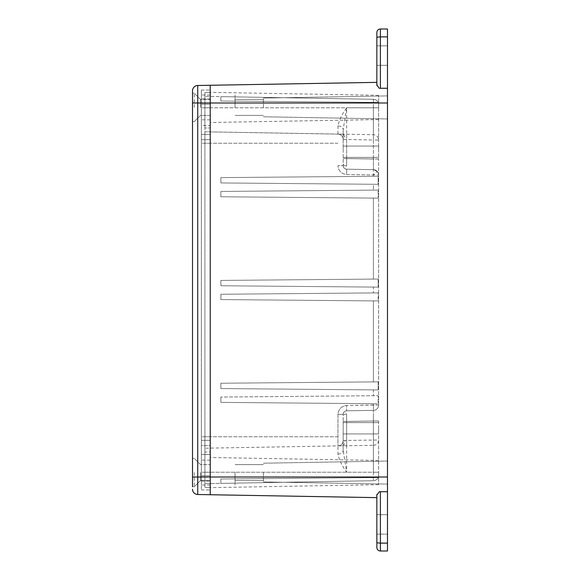 <?xml version="1.0" encoding="UTF-8"?>
<svg xmlns="http://www.w3.org/2000/svg" width="580" height="580" viewBox="0 0 580 580"><rect width="100%" height="100%" fill="white"/><g stroke="black" fill="none" stroke-linecap="round" stroke-linejoin="round"><path stroke-width="0.43" stroke-dasharray="2.9 2.17" d="M378.624 405.028L346.659 405.492L373.404 405.028L373.404 403.709L378.16 403.752L220.871 402.382L378.16 403.752L378.16 395.69L220.871 397.061L378.16 395.69L220.871 397.061L378.16 395.69L378.16 403.752L220.871 402.382L220.871 397.061L220.871 402.382L220.871 397.061L220.871 402.382L373.404 403.709L373.404 405.028L378.624 405.028A5.314 5.314 0 0 1 373.404 410.343L346.659 410.814A3.545 3.545 0 0 0 343.179 414.352L343.179 436.769L343.179 414.352A3.545 3.545 0 0 1 346.659 410.814L373.404 410.343L346.659 410.814L373.404 410.343L373.44 413.46L373.404 410.343A5.314 5.314 0 0 0 378.624 405.028L378.624 174.971A5.314 5.314 0 0 0 373.404 169.657L346.659 169.186A3.545 3.545 0 0 1 343.179 165.648L343.179 143.231L343.179 165.648C343.396 167.758 344.556 168.94 346.659 169.186L373.404 169.657L346.659 169.186L373.404 169.657L373.404 159.022L373.404 174.971L377.138 171.281L378.624 174.971L378.624 159.022L378.624 405.028A5.314 5.314 0 0 1 373.404 410.343A5.314 5.314 0 0 0 378.624 405.028A5.314 5.314 0 0 1 373.404 410.343A5.314 5.314 0 0 0 378.624 405.028A5.314 5.314 0 0 1 373.404 410.343L373.404 405.028L373.404 410.343M373.44 413.46L373.404 420.978L373.44 413.46M210.236 107.43L210.236 92.358L210.236 107.43M235.052 107.43L235.052 95.019L235.052 107.43M210.236 472.57L210.236 487.642L210.236 472.57M235.052 472.57L235.052 484.982L235.052 472.57M387.491 55.586L387.491 65.337L387.491 55.586M376.855 55.586L376.855 65.337L376.855 55.586M387.491 524.414L387.491 514.663L387.491 524.414M376.855 524.414L376.855 514.663L376.855 524.414M387.491 107.43L387.491 95.903L387.491 107.43M263.414 107.43L263.414 98.071L263.414 107.43M387.491 472.57L387.491 484.097L387.491 472.57M263.414 472.57L263.414 481.929L263.414 472.57M346.637 166.076L346.659 158.557L346.637 166.076A3.545 2.508 0 0 1 343.179 163.567A3.545 2.508 180 0 0 346.637 166.076M346.637 413.924L346.659 421.442L346.637 413.924A3.545 2.508 0 0 0 343.179 416.433M378.624 428.257L378.624 433.934L378.624 428.257M343.179 428.257L343.179 433.934L343.179 428.257M378.624 151.743L378.624 146.066L378.624 151.743M343.179 151.743L343.179 146.066L343.179 151.743M378.624 107.43L378.624 95.301L378.624 107.43M378.624 472.57L378.624 484.699L378.624 472.57M378.624 420.978L378.624 475.397L378.624 420.978L373.404 420.978L378.624 420.978M346.659 134.256L346.659 158.557L343.179 158.557L378.624 159.022L378.624 104.603L378.624 159.022L373.404 159.022L373.404 140.012L343.179 139.432L343.179 143.231L343.179 129.587L343.179 158.557L343.179 139.432A5.314 5.314 0 0 0 337.951 134.118L204.914 131.798L204.914 436.769L204.914 107.778L204.914 131.798L373.404 134.705A5.314 5.314 180 0 1 378.624 140.012L373.404 140.012L373.404 107.778L204.914 107.778L204.914 92.539L204.914 127.991L204.914 107.778L210.236 107.778L210.236 452.009L210.236 127.991L204.914 127.991L204.914 143.231L204.914 127.991L210.236 127.991L204.914 127.991M220.871 177.618L378.16 176.248L378.16 184.309L373.404 184.266L378.16 184.309L378.16 176.248L373.404 176.291L373.404 174.971L373.404 176.291L220.871 177.618L378.16 176.248L220.871 177.618L220.871 182.939L220.871 177.618L220.871 182.939L373.404 184.266L373.404 190.117L378.16 190.073L378.16 198.135L373.404 198.092L378.16 198.135L378.16 190.073L373.404 190.117L373.404 184.266L220.871 182.939L220.871 177.618M220.871 191.444L378.16 190.073L220.871 191.444L220.871 196.765L220.871 191.444L220.871 196.765L373.404 198.092L373.404 279.096L378.16 279.052L378.16 287.122L373.404 287.078L378.16 287.122L378.16 279.052L373.404 279.096L373.404 198.092L220.871 196.765L220.871 191.444M220.871 280.43L378.16 279.052L220.871 280.43L220.871 285.744L220.871 280.43L220.871 285.744L373.404 287.078L373.404 292.922L378.16 292.878L378.16 300.947L373.404 300.904L378.16 300.947L378.16 292.878L373.404 292.922L373.404 287.078L220.871 285.744L220.871 280.43M220.871 294.256L378.16 292.878L220.871 294.256L220.871 299.57L220.871 294.256L220.871 299.57L373.404 300.904L373.404 381.908L378.16 381.865L378.16 389.927L373.404 389.883L378.16 389.927L378.16 381.865L373.404 381.908L373.404 300.904L220.871 299.57L220.871 294.256M220.871 383.235L378.16 381.865L220.871 383.235L220.871 388.557L220.871 383.235L220.871 388.557L373.404 389.883L373.404 395.734L373.404 389.883L220.871 388.557L220.871 383.235M337.951 454.075A5.314 3.661 180 0 0 343.179 450.413L343.179 421.442L343.179 450.413L346.659 472.221C342.033 465.841 339.133 459.795 337.951 454.075L337.951 445.882L373.404 445.295L373.404 480.711A5.314 5.314 0 0 0 378.624 475.397A5.314 5.314 0 0 1 373.404 480.711L220.871 483.379L373.404 480.711L220.871 483.379L220.871 478.957L220.871 483.379L220.871 478.957L220.871 483.379L373.404 480.711L204.914 483.655L204.914 448.202L204.914 483.655L373.404 480.711C375.586 480.581 377.174 479.537 378.16 477.579C377.174 479.537 375.586 480.581 373.404 480.711C375.586 480.581 377.174 479.537 378.16 477.579C377.174 479.537 375.586 480.581 373.404 480.711L373.404 472.221L204.914 472.221L204.914 487.461L204.914 143.231L204.914 472.221L210.236 472.221L210.236 452.009L204.914 452.009M210.236 487.461L210.236 472.221L210.236 487.461L204.914 487.461L210.236 487.461M210.236 452.009L210.236 475.767L201.376 475.767L201.376 472.221L201.376 475.767L210.236 475.767L210.236 440.314L201.376 440.314L201.376 436.769L201.376 440.314L210.236 440.314L210.236 436.769L210.236 472.221L210.236 139.686L201.376 139.686L201.376 143.231L201.376 139.686L210.236 139.686L210.236 436.769L210.236 92.539L210.236 107.778L210.236 104.233L201.376 104.233L201.376 107.778L201.376 104.233L210.236 104.233L210.236 489.94L210.236 454.495L201.376 454.495L201.376 472.221L201.376 440.314L201.376 481.081L210.236 481.081L201.376 481.081L201.376 445.628L210.236 445.628L201.376 445.628L201.376 489.94L201.376 134.371L210.236 134.371L201.376 134.371L201.376 107.778L201.376 139.686L201.376 98.919L210.236 98.919L210.236 107.778L210.236 98.919L201.376 98.919L201.376 134.371L210.236 134.371M210.236 92.539L204.914 92.539L210.236 92.539M210.236 127.991L210.236 90.059L210.236 125.505L210.236 107.778L204.914 107.778L346.659 107.778C342.033 114.159 339.133 120.205 337.951 125.925A5.314 3.661 -0 0 1 343.179 129.587L346.659 107.778L373.404 107.778L373.404 99.289L204.914 96.345L373.404 99.289C375.586 99.419 377.174 100.463 378.16 102.421C377.174 100.463 375.586 99.419 373.404 99.289C375.586 99.419 377.174 100.463 378.16 102.421C377.174 100.463 375.586 99.419 373.404 99.289A5.314 5.314 0 0 1 378.624 104.603A5.314 5.314 0 0 0 373.404 99.289L373.404 159.022L346.659 158.557L346.659 107.778M387.491 543.119L380.4 543.119A3.545 0.921 180 0 1 376.855 542.198L376.855 547.455A3.545 3.545 0 0 0 380.4 551L387.491 551L387.491 29M380.4 551L380.4 491.724L379.233 491.724L387.491 491.724L379.233 491.724L376.855 494.95L376.855 497.64L376.855 494.95L376.855 497.64L197.737 494.508A5.314 5.314 0 0 1 192.509 489.194A5.314 5.314 0 0 0 197.737 494.508L197.737 477.007L192.509 477.007L192.509 90.806A5.314 5.314 0 0 1 197.737 85.492L197.737 477.007L210.236 477.007L210.236 494.733L210.236 102.993L210.236 477.007L387.491 477.007M376.855 85.05L376.855 82.36L376.855 85.05L379.233 88.276L387.491 88.276M387.491 102.993L210.236 102.993L210.236 85.267L210.236 102.993L192.509 102.993M346.659 445.745L346.659 440.43L344.984 440.488A5.314 2.61 -91 0 1 342.461 445.802L204.914 448.202M337.951 125.925L337.951 134.118A5.314 5.314 0 0 1 343.179 139.432A5.314 5.314 0 0 0 337.951 134.118L342.461 134.197A5.314 2.61 91 0 1 344.984 139.512M220.871 96.621L373.404 99.289L220.871 96.621L373.404 99.289L220.871 96.621L220.871 101.043L378.16 102.421L220.871 101.043L220.871 96.621L220.871 101.043L378.16 102.421L220.871 101.043L220.871 96.621M337.951 134.118L204.914 131.798M337.951 445.882A5.314 5.314 0 0 0 343.179 440.568A5.314 5.314 0 0 1 337.951 445.882L337.951 414.352C338.495 409.081 341.395 406.123 346.659 405.492C341.395 406.123 338.495 409.081 337.951 414.352L337.951 445.882A5.314 5.314 0 0 0 343.179 440.568L343.179 436.769L343.179 440.568L344.984 440.488M220.871 478.957L378.16 477.579L220.871 478.957M220.871 299.57L378.16 300.947L220.871 299.57M220.871 285.744L378.16 287.122L220.871 285.744M220.871 196.765L378.16 198.135L220.871 196.765M220.871 182.939L378.16 184.309L220.871 182.939M220.871 388.557L378.16 389.927L220.871 388.557M346.659 410.814C344.556 411.06 343.396 412.242 343.179 414.352C343.396 412.242 344.556 411.06 346.659 410.814L346.659 405.492L346.659 410.814M343.179 165.648A3.545 3.545 0 0 0 346.659 169.186C344.556 168.94 343.396 167.758 343.179 165.648L337.951 165.648C338.495 170.919 341.395 173.877 346.659 174.507L346.659 169.186L346.659 174.507L373.404 174.971L346.659 174.507C341.395 173.877 338.495 170.919 337.951 165.648L343.179 165.648M380.4 491.724L387.491 491.724M376.855 514.663L387.491 514.663L376.855 514.663L376.855 534.158L387.491 534.158L376.855 534.158M380.4 88.276L380.4 29A3.545 3.545 0 0 0 376.855 32.545L376.855 37.801A3.545 0.921 180 0 1 380.4 36.881L387.491 36.881M373.404 445.295A5.314 5.314 0 0 0 378.624 439.988L346.659 440.43L346.659 421.442L373.404 420.978L373.404 445.295M378.624 174.971A5.314 5.314 0 0 0 373.404 169.657A5.314 5.314 0 0 1 378.624 174.971L373.404 174.971M377.138 171.281L373.404 169.657M194.286 472.57L194.286 486.75L194.286 472.57M192.509 472.57L192.509 486.75L192.509 472.57M194.286 107.43L194.286 93.249L194.286 107.43M192.509 107.43L192.509 93.249L192.509 107.43M200.484 472.57L200.484 480.552L200.484 472.57M200.484 107.43L200.484 99.448L200.484 107.43M201.376 107.43L201.376 95.019L201.376 107.43M201.376 472.57L201.376 484.982L201.376 472.57M201.376 139.686L210.236 139.686M201.376 440.314L210.236 440.314M201.376 134.371L201.376 445.628L210.236 445.628M201.376 445.628L201.376 454.495L210.236 454.495L210.236 125.505L210.236 472.221L204.914 472.221L373.404 472.221L373.404 420.978L346.659 421.442L346.659 472.221M201.376 125.505L201.376 436.769L201.376 90.059L201.376 125.505L210.236 125.505M201.376 90.059L210.236 90.059L201.376 90.059M201.376 489.94L210.236 489.94L201.376 489.94M201.376 454.495L210.236 454.495M192.509 486.75L194.286 486.75L200.484 480.552L210.236 480.552L200.484 480.552L194.286 486.75L192.509 486.75L192.509 477.007M343.179 421.442L346.659 421.442L343.179 421.442M337.951 436.769L204.914 436.769L337.951 436.769M337.951 143.231L204.914 143.231L337.951 143.231M376.855 32.545A3.545 3.545 0 0 1 380.4 29M378.624 472.221L373.404 472.221L378.624 472.221M337.951 414.352L343.179 414.352L337.951 414.352M378.624 107.778L373.404 107.778L378.624 107.778M210.236 143.231L201.376 143.231L210.236 143.231M210.236 107.778L201.376 107.778L210.236 107.778M210.236 436.769L201.376 436.769L210.236 436.769M210.236 472.221L201.376 472.221L210.236 472.221M210.236 95.019L201.376 95.019M210.236 460.165L201.376 460.165M376.855 45.842L387.491 45.842L376.855 45.842M263.414 98.071L387.491 95.903L263.414 98.071M263.414 463.217L387.491 461.049L263.414 463.217M343.179 422.588L378.624 422.588L343.179 422.588M343.179 146.066L378.624 146.066L343.179 146.066M378.624 119.552L210.236 122.496M378.624 484.699L210.236 487.642M263.414 464.595L235.052 464.595L263.414 464.595M263.414 99.448L235.052 99.448L263.414 99.448M263.414 115.406L235.052 115.406L263.414 115.406M263.414 480.552L235.052 480.552L263.414 480.552M378.624 460.447L210.236 457.504M378.624 95.301L210.236 92.358M343.179 433.934L378.624 433.934L343.179 433.934M343.179 157.412L378.624 157.412L343.179 157.412M263.414 481.929L387.491 484.097L263.414 481.929M263.414 116.783L387.491 118.951L263.414 116.783M376.855 65.337L387.491 65.337L376.855 65.337M210.236 484.982L201.376 484.982M210.236 119.835L201.376 119.835M192.509 458.396L194.286 458.396L192.509 458.396M192.509 93.249L194.286 93.249L192.509 93.249M200.484 464.595L194.286 458.396L200.484 464.595L210.236 464.595L200.484 464.595M200.484 99.448L194.286 93.249L200.484 99.448L210.236 99.448L200.484 99.448M210.236 115.406L200.484 115.406L194.286 121.604L200.484 115.406L210.236 115.406M192.509 121.604L194.286 121.604L192.509 121.604"/><path stroke-width="0.87" d="M387.491 29L380.4 29L387.491 29L387.491 36.881L380.4 36.881L380.4 88.276L379.233 88.276L376.855 85.05L376.855 37.801L376.855 82.36L197.737 85.492L376.855 82.36L376.971 85.731M387.491 36.881L387.491 551L380.4 551A3.545 3.545 0 0 1 376.855 547.455L376.855 494.95L379.472 491.724M376.855 514.663L376.855 497.64L210.236 494.733L210.236 85.267L210.236 102.993L197.737 102.993L197.737 85.492A5.314 5.314 0 0 0 192.509 90.806L192.509 486.75M376.978 494.254L376.855 494.95M379.233 491.724L387.491 491.724M376.855 534.158L376.855 542.198A3.545 0.921 0 0 0 380.4 543.119L387.491 543.119M380.4 88.276L387.491 88.276M376.855 37.801L376.855 32.545A3.545 3.545 0 0 1 380.4 29L380.4 36.881A3.545 0.921 0 0 0 376.855 37.801M192.509 489.194A5.314 5.314 0 0 0 197.737 494.508L210.236 494.733L210.236 102.993L387.491 102.993M387.491 477.007L197.737 477.007L197.737 102.993L192.509 102.993M380.4 491.724L380.4 551A3.545 3.545 0 0 1 376.855 547.455M197.737 494.508L197.737 477.007L192.509 477.007"/></g></svg>
